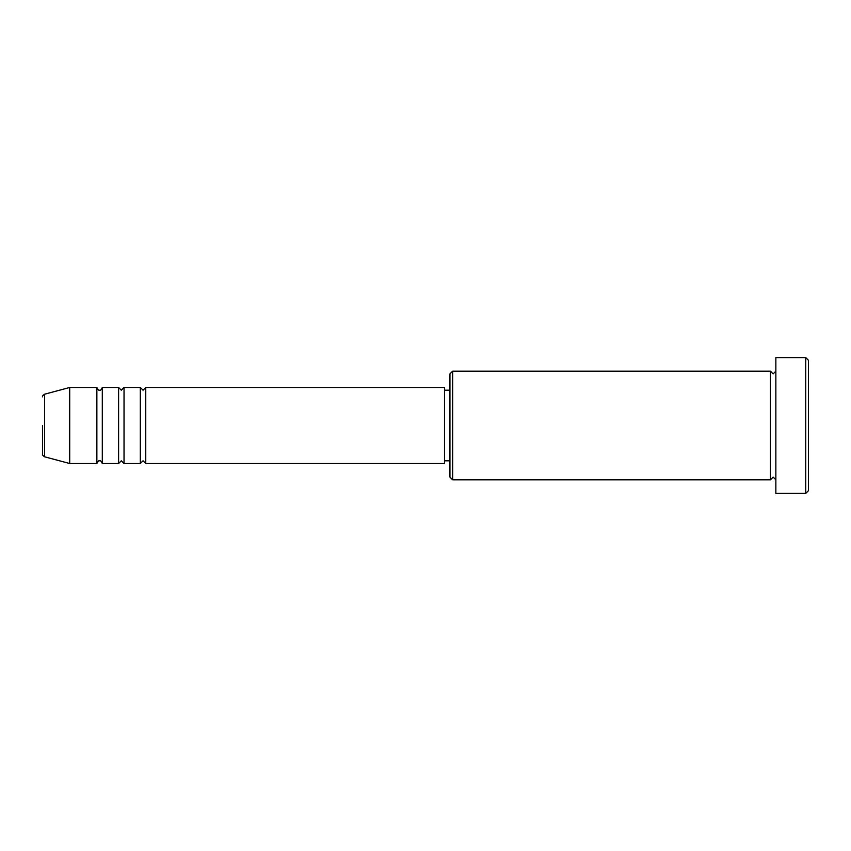 <?xml version="1.0" encoding="UTF-8"?>
<svg xmlns="http://www.w3.org/2000/svg" width="851" height="851" viewBox="0 0 851 851"><rect width="100%" height="100%" fill="white"/><g stroke="black" fill="none" stroke-linecap="round" stroke-linejoin="round"><path stroke-width="1.28" d="M44.56 456.785L69.708 463.518L69.708 387.482L44.56 394.215L44.56 456.785C42.827 455.562 42.156 454.689 42.55 454.157L42.55 425.5M145.755 387.482L145.755 463.518L444.509 463.518L444.509 387.482L145.755 387.482L143.042 390.194L140.319 387.482L140.319 463.518L124.033 463.518L124.033 387.482L140.319 387.482M118.597 387.482L118.597 463.518L102.301 463.518L102.301 387.482L118.597 387.482L121.31 390.194L124.033 387.482M102.301 387.482C101.269 389.779 100.365 390.683 99.588 390.194C98.918 390.737 98.014 389.832 96.865 387.482L96.865 463.518L69.708 463.518M452.658 479.815L449.945 477.103L449.945 373.897L452.658 371.185L452.658 479.815L770.432 479.815L770.432 371.185L773.144 373.897L775.857 371.185M805.737 357.601L808.45 360.313L808.45 490.687L805.737 493.399L805.737 357.601L775.857 357.601L775.857 493.399L805.737 493.399M444.509 460.806L449.945 460.806M69.708 387.482L96.865 387.482M452.658 371.185L770.432 371.185M444.509 390.194L449.945 390.194M775.857 479.815L773.144 477.103L770.432 479.815M102.301 463.518C101.269 461.221 100.365 460.317 99.588 460.806C98.918 460.263 98.014 461.168 96.865 463.518M124.033 463.518L121.31 460.806L118.597 463.518M145.755 463.518L143.042 460.806L140.319 463.518M44.56 394.215C42.827 395.438 42.156 396.311 42.55 396.843"/></g></svg>
